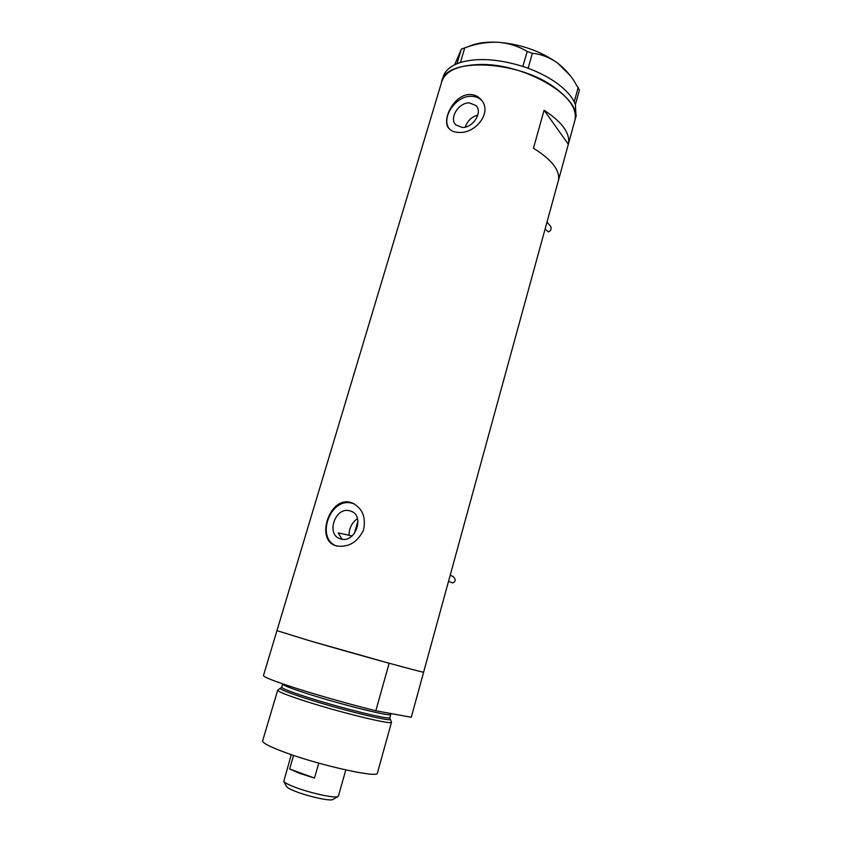 <?xml version="1.0" encoding="UTF-8"?>
<svg xmlns="http://www.w3.org/2000/svg" width="842" height="842" viewBox="0 0 842 842"><rect width="100%" height="100%" fill="white"/><g stroke="black" fill="none" stroke-linecap="round" stroke-linejoin="round"><path stroke-width="1.26" d="M348.998 535.259C349.198 527.955 352.03 522.408 357.492 518.619M352.03 535.975L338.179 532.87L341.968 539.206M349.493 510.747C334.79 506.8 325.717 535.175 340.589 538.901L341.168 539.048C355.713 543.216 365.102 515.104 350.609 511.052L349.493 510.747M469.426 102.903C458.648 102.356 448.733 118.469 455.88 124.921L462.216 127.447C472.846 128.152 482.982 112.186 476.067 105.608L469.426 102.903M477.782 115.133C471.794 116.649 467.605 120.638 465.216 127.11M469.931 94.483C453.617 94.283 440.45 121.532 449.596 129.131C451.754 131.215 454.817 132.31 458.774 132.404C475.572 133.994 493.159 111.828 480.835 99.388C477.93 96.199 474.299 94.567 469.931 94.483M481.856 100.672L481.74 100.535C479.14 97.746 475.677 96.335 471.373 96.293C455.564 95.588 440.398 118.385 449.544 129.089M349.883 502.253C328.885 497.075 315.245 541.048 336.326 545.827L337 545.995C348.651 547.511 357.471 542.227 363.46 530.165C366.27 517.03 362.386 507.915 351.83 502.8L349.883 502.253M354.229 503.874L351.735 503.127C329.801 497.285 315.287 538.985 336.947 546.163M558.372 180.672L568.413 143.993C570.371 133.373 562.267 122.111 544.09 110.228L533.449 148.203C551.868 159.727 560.193 170.463 558.425 180.42L558.362 180.662M375.827 710.764L389.151 663.243L309.14 640.615L276.944 630.637L309.14 640.615C355.208 654.108 425.863 673.516 423.642 672.148L411.275 717.279L375.827 710.764C351.693 704.828 318.413 695.418 295.205 687.977C273.587 680.978 263.009 676.821 263.483 675.494L276.934 630.679M478.751 64.529C524.513 62.571 583.285 97.882 575.002 119.964L574.686 121.101L575.002 119.964C576.97 110.144 570.623 99.661 555.952 88.494C518.914 59.761 444.25 56.951 441.597 82.221C444.818 71.338 457.206 65.444 478.751 64.529M568.35 144.266L544.09 110.228M576.002 116.333L575.402 104.629L574.16 101.777C571.034 95.599 565.424 89.515 557.341 83.537C549.142 77.559 539.417 72.465 528.155 68.265L522.84 66.423L527.208 51.488L532.344 53.288C541.206 54.141 549.668 57.435 557.741 63.182C563.708 67.781 569.003 73.486 573.644 80.274L579.412 90.115L575.402 104.629M575.433 104.587L575.023 103.661M532.344 53.288L528.155 68.265M528.081 68.223L526.345 67.613M464.721 47.868L460.458 62.466L456.985 63.718L461.353 49.131L464.721 47.868C475.646 43.805 486.665 41.932 497.78 42.247C508.6 43.089 518.409 46.173 527.208 51.488M460.374 62.455L459.227 62.876M574.633 102.766L574.223 101.829L578.222 87.305M524.682 67.034L522.935 66.423M458.143 63.266L457.006 63.676M454.638 64.771L461.353 49.131M468.205 46.699C475.762 43.142 485.623 41.658 497.78 42.247C520.598 44.037 540.585 51.025 557.741 63.182L569.95 75.306M522.84 66.423C498.327 58.908 477.54 57.582 460.458 62.466M456.985 63.718C449.165 67.034 444.513 71.612 443.018 77.475L442.008 80.832M280.554 688.009C278.723 688.84 286.596 692.135 304.183 697.913C339.852 709.606 394.645 722.931 390.351 719.079M390.393 719.184L391.488 722.278C392.414 725.267 337.642 711.837 302.394 700.228C285.606 694.692 277.376 691.314 277.723 690.082M377.437 772.977L377.374 773.209C377.805 778.082 322.149 765.946 286.912 753.116C270.135 747.012 262.051 742.886 262.662 740.749L277.681 690.229M441.597 82.221L276.944 630.637L277.639 630.721M423.642 672.137L558.425 180.42M333.074 799.374L332.601 799.658C329.632 801.1 309.277 796.7 296.489 791.785C290.785 789.607 287.49 787.891 286.596 786.639L286.512 786.481M291.279 754.643L283.786 781.387C284.817 782.828 288.68 784.818 295.374 787.354C310.414 793.09 334.369 798.311 337.737 796.658L338.421 796.037M314.476 778.061L289.637 768.999L299.447 773.293L314.476 778.061L318.76 763.136M289.637 768.999L293.595 755.432M545.111 229.003L548.479 231.929C550.836 230.792 551.594 229.003 550.784 226.572L547.016 222.077M448.544 581.285L452.522 582.927C455.848 581.675 456.038 579.517 453.091 576.475L450.207 575.233M282.596 684.072L281.712 687.072C281.417 688.177 289.259 691.345 305.236 696.566C338.695 707.49 390.593 720.32 389.709 717.626L389.741 717.51M390.604 714.374L390.572 714.49C391.488 717.079 339.642 704.175 306.193 693.313C290.206 688.124 282.354 685.009 282.638 683.946L282.659 683.83M568.413 143.993L576.307 115.186M353.661 503.663L351.83 502.8M481.74 100.535L480.835 99.388M476.74 106.429L476.067 105.608M352.461 511.904L350.609 511.052M281.67 687.219L281.46 687.777M377.374 773.209L391.488 722.278M389.751 718.415L390.972 713.542M280.197 688.282L278.06 689.893M332.601 799.658L337.737 796.658M338.389 796.185L345.799 769.946M354.303 533.596L357.976 520.998M286.596 786.639L283.786 781.387"/></g></svg>

